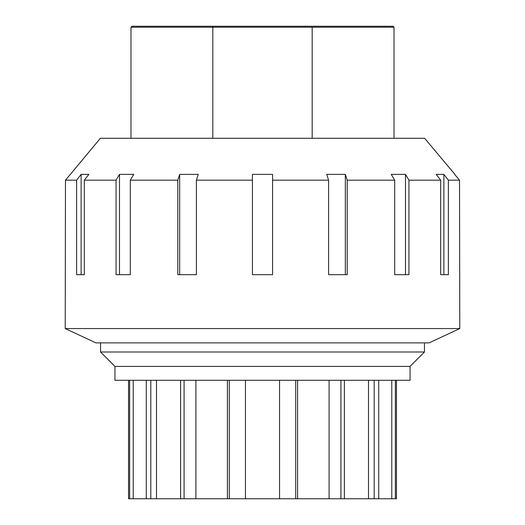 <?xml version="1.0" encoding="UTF-8"?>
<svg xmlns="http://www.w3.org/2000/svg" width="525" height="525" viewBox="0 0 525 525"><rect width="100%" height="100%" fill="white"/><g stroke="black" fill="none" stroke-linecap="round" stroke-linejoin="round"><path stroke-width="0.79" d="M345.332 174.372L347.202 180.18L347.202 274.68L328.598 274.68L328.598 180.18L326.727 174.372L345.332 174.372L345.332 274.68M405.49 174.372L408.936 180.18L408.936 274.68L394.695 274.68L394.695 180.18L391.25 174.372L405.49 174.372L405.49 274.68M440.672 180.18L436.163 174.372L443.874 174.372L443.874 274.68L440.672 274.68L440.672 180.18L408.936 180.18M443.874 174.372L448.383 180.18L448.383 274.68L440.672 274.68M459.782 328.565L65.218 328.565L95.904 342.871L429.096 342.871L459.782 328.565L459.526 180.18L454.913 174.687M454.643 174.372L459.526 180.18L448.383 180.18M76.617 180.18L81.126 174.372L81.126 274.68L84.328 274.68L76.617 274.68L76.617 180.18L65.474 180.18L70.357 174.372L65.474 180.18L65.218 328.565M454.913 174.372L424.627 138.285L100.373 138.285L70.357 174.372M81.126 174.372L88.837 174.372L84.328 180.18L84.328 274.68M119.51 174.372L133.75 174.372L130.305 180.18L130.305 274.68L116.064 274.68L116.064 180.18L119.51 174.372L119.51 274.68M179.668 174.372L198.273 174.372L196.402 180.18L196.402 274.68L177.798 274.68L177.798 180.18L179.668 174.372L179.668 274.68M394.695 180.18L347.202 180.18M116.064 180.18L84.328 180.18M177.798 180.18L130.305 180.18M252.433 174.372L252.433 180.18L252.433 174.372L272.567 174.372L272.567 274.68L252.433 274.68L252.433 180.18L196.402 180.18M328.598 180.18L272.567 180.18L272.567 174.372M128.546 380.284L128.546 498.75L395.364 498.75L395.364 380.284M395.364 498.75L396.454 498.75L396.454 380.284M378.728 498.75L378.728 380.284M391.775 498.75L391.775 380.284M374.187 498.75L374.187 380.284M344.393 498.75L344.393 380.284M368.504 498.75L368.504 380.284M340.922 498.75L340.922 380.284M297.596 498.75L297.596 380.284M329.096 498.75L329.096 380.284M295.713 498.75L295.713 380.284M245.451 498.75L245.451 380.284L245.451 498.75M279.549 498.75L279.549 380.284M195.904 498.75L195.904 380.284M227.404 498.75L227.404 380.284M229.287 380.284L229.287 498.75M156.496 498.75L156.496 380.284M180.607 498.75L180.607 380.284M184.078 380.284L184.078 498.75M133.225 498.75L133.225 380.284M146.272 498.75L146.272 380.284M150.813 380.284L150.813 498.75M129.636 498.75L129.636 380.284M114.949 366.411L410.051 366.411L410.051 380.284L114.949 380.284L114.949 366.411L100.537 351.999L424.462 351.999L424.462 342.871M393.048 26.25L213.012 26.25L212.822 27.221L394.019 27.221L393.048 26.25L160.427 26.25M213.012 26.25L131.952 26.25L130.981 27.221L212.822 27.221L213.012 26.25M312.178 27.221L312.178 138.285M212.822 138.285L212.822 27.221M100.537 342.871L100.537 351.999M410.051 366.411L424.462 351.999M130.981 138.285L130.981 27.221M394.019 138.285L394.019 27.221"/></g></svg>
